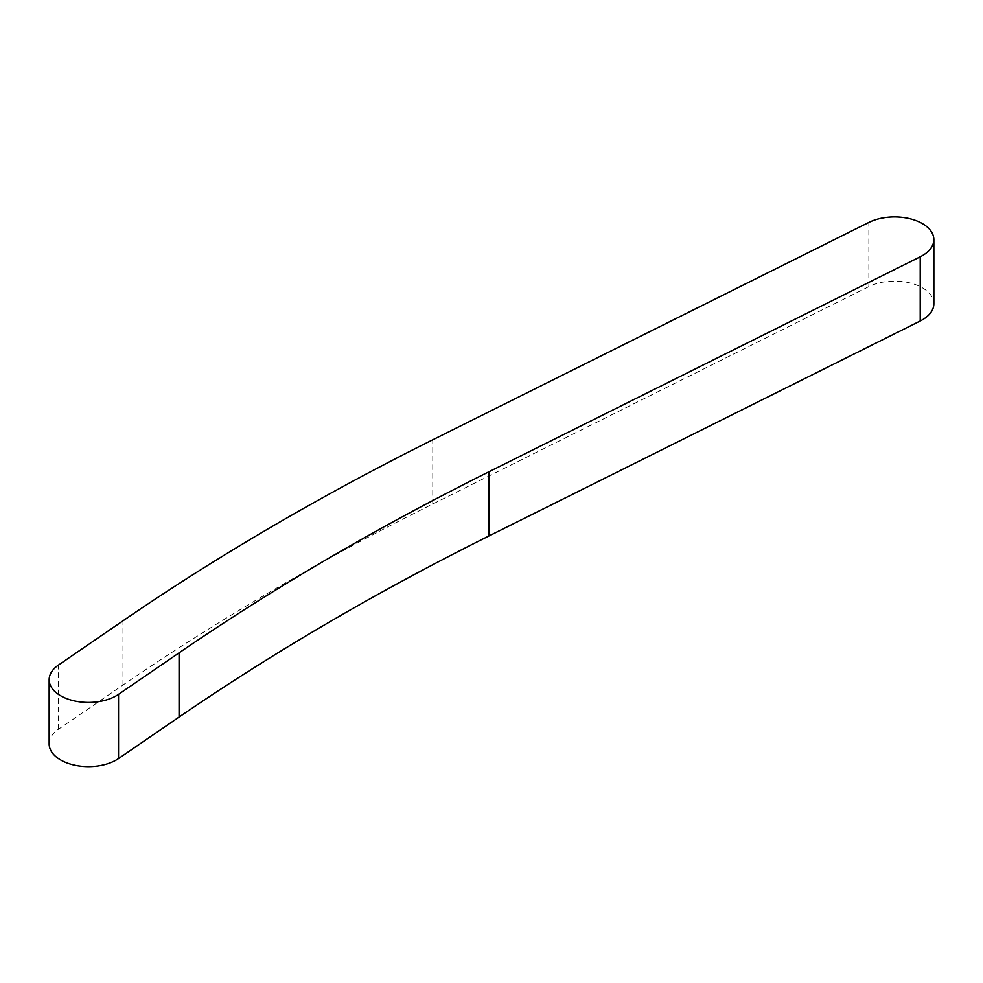 <?xml version="1.0" encoding="UTF-8"?>
<svg xmlns="http://www.w3.org/2000/svg" width="983" height="983" viewBox="0 0 983 983"><rect width="100%" height="100%" fill="white"/><g stroke="black" fill="none" stroke-linecap="round" stroke-linejoin="round"><path stroke-width="0.74" stroke-dasharray="4.92 3.69" d="M49.15 743.922A39.32 22.695 180 0 1 58.402 729.3L122.961 685.053A2783.672 1607.144 180 0 1 432.766 503.996L868.837 286.631A39.32 22.695 180 0 1 910.897 283.178A39.32 22.695 180 0 1 933.85 303.821M58.402 729.3L58.402 665.098M122.961 685.053L122.961 620.838M432.766 503.996L432.766 439.794M868.837 286.631L868.837 222.428"/><path stroke-width="1.47" d="M933.85 239.606L933.85 303.821A39.32 22.695 180 0 1 920.223 320.999L488.883 536.005A2783.672 1607.144 0 0 0 179.078 717.062L118.538 758.557A39.32 22.695 180 0 1 74.978 765.253A39.32 22.695 180 0 1 49.15 743.922L49.15 679.72A39.32 22.695 0 0 0 74.978 701.039A39.32 22.695 0 0 0 118.538 694.342L179.078 652.847A2783.672 1607.144 180 0 1 488.883 471.803L920.223 256.796A39.32 22.695 0 0 0 933.85 239.606A39.32 22.695 0 0 0 910.897 218.976A39.32 22.695 0 0 0 868.837 222.428L432.766 439.794A2783.672 1607.144 0 0 0 122.961 620.838L58.402 665.098A39.32 22.695 0 0 0 49.15 679.72M920.223 256.796L920.223 320.999M488.883 536.005L488.883 471.803M179.078 717.062L179.078 652.847M118.538 758.557L118.538 694.342"/></g></svg>
